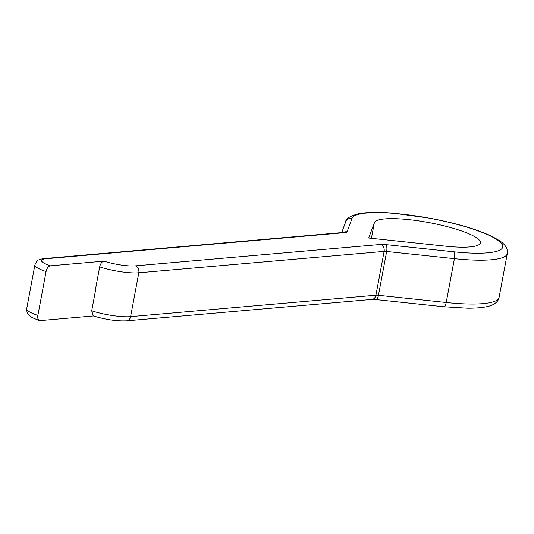 <?xml version="1.0" encoding="UTF-8"?>
<svg xmlns="http://www.w3.org/2000/svg" width="534" height="534" viewBox="0 0 534 534"><rect width="100%" height="100%" fill="white"/><g stroke="black" fill="none" stroke-linecap="round" stroke-linejoin="round"><path stroke-width="0.8" d="M93.41 315.968L40.204 320.607A5.68 3.177 108.2 0 1 39.449 320.527C33.929 318.518 30.772 317.036 29.977 316.081C29.016 314.94 26.793 314.753 26.7 308.732A28.415 5.5 10.6 0 0 37.881 315.42L46.084 271.579A28.415 5.5 -169.4 0 1 34.904 264.891L26.7 308.732M445.75 246.187L368.707 238.024L374.354 222.645A53.987 10.446 -169.4 0 1 430.117 222.805A53.987 10.446 -169.4 0 1 480.4 242.837A53.987 10.446 -169.4 0 1 445.75 246.187M91.701 310.815A28.415 5.5 10.6 0 0 130.603 316.655L375.916 295.242L384.12 251.401L138.807 272.814L130.603 316.655A5.68 4.579 85 0 1 126.618 320.841C116.659 321.268 105.545 319.626 93.276 315.921L91.701 310.815L95.806 288.894A28.415 5.5 -169.4 0 1 95.579 288.821L99.684 266.9A5.68 3.177 -71.8 0 1 104.057 261.126L50.456 265.805A5.68 3.177 108.2 0 0 46.084 271.579M37.881 315.42A5.68 3.177 108.2 0 0 39.449 320.527M104.057 261.126A22.728 4.399 10.6 0 0 135.356 265.859L380.675 244.445A5.68 4.579 85 0 1 384.12 251.401A5.68 1.101 -169.4 0 1 386.656 251.474L378.452 295.315L446.217 302.498L454.421 258.656L386.656 251.474A5.68 2.123 96 0 0 385.742 244.599A11.368 2.203 10.6 0 0 380.675 244.445M385.742 244.599L453.506 251.774A76.716 14.845 10.6 0 0 501.079 242.983A76.716 14.845 10.6 0 0 421.887 216.871A76.716 14.845 10.6 0 0 352.053 218.326L347.08 231.856A11.368 2.203 10.6 0 1 344.877 232.644L45.964 258.736A22.728 4.399 10.6 0 0 50.456 265.805M126.618 320.841L371.938 299.427A5.68 4.579 85 0 0 375.916 295.242A5.68 1.101 -169.4 0 1 378.452 295.315A5.68 2.123 -84 0 1 375.916 299.574L443.681 306.75A5.68 2.123 96 0 0 446.217 302.498A82.403 15.947 10.6 0 0 499.096 297.385L507.3 253.543A82.403 15.947 -169.4 0 1 454.421 258.656A5.68 2.123 96 0 0 453.506 251.774M371.424 238.311L374.354 222.645M135.356 265.859A5.68 4.579 85 0 1 138.807 272.814A28.415 5.5 -169.4 0 1 99.684 266.9M34.904 264.891C36.425 261.607 37.727 259.958 38.802 259.938C39.449 259.417 41.332 258.957 44.442 258.556A5.68 4.579 85 0 1 45.964 258.736M44.442 258.556L343.362 232.464A5.68 4.579 85 0 1 344.877 232.644M343.195 232.477A5.68 5.574 20.2 0 1 347.08 231.856M352.053 218.326A5.68 5.574 -159.8 0 0 345.692 221.85C345.658 218.773 349.93 216.076 358.494 213.76C366.925 212.152 378.693 211.971 393.812 213.22L430.638 218.313C464.246 224.894 487.682 232.677 500.932 241.662C505.791 245.219 507.914 249.184 507.3 253.543M443.681 306.75L467.751 308.211C483.691 308.185 490.579 306.182 493.877 304.14C496.86 302.364 498.602 300.115 499.096 297.385M375.916 299.574L371.938 299.427M341.74 232.604L345.692 221.85"/></g></svg>
